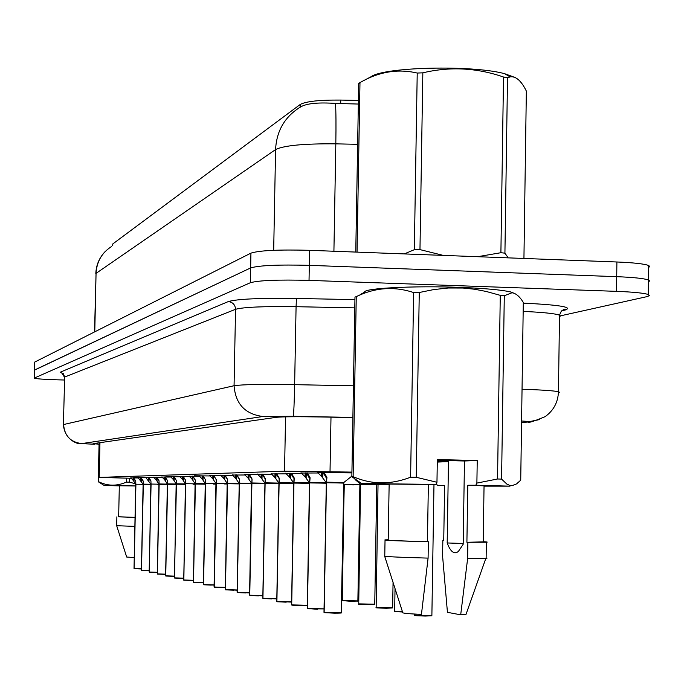 <?xml version="1.0" encoding="UTF-8"?>
<svg xmlns="http://www.w3.org/2000/svg" width="684" height="684" viewBox="0 0 684 684"><rect width="100%" height="100%" fill="white"/><g stroke="black" fill="none" stroke-linecap="round" stroke-linejoin="round"><path stroke-width="1.03" d="M317.735 472.576L351.918 472.892M301.336 473.046L318.146 472.986M285.921 473.49L301.721 473.431M271.394 473.909L286.28 473.85M257.688 474.303L271.728 474.251M244.727 474.679L258.005 474.628M232.466 475.029L245.034 474.987M220.838 475.363L232.748 475.32M209.8 475.679L221.103 475.645M203.447 584.478L205.465 483.913L202.242 479.039L199.283 475.961L194.299 475.799L210.056 475.944M189.314 476.278L199.548 476.235M179.798 476.551L189.545 476.517M174.42 577.792L176.344 484.195L173.437 479.655L170.701 476.791L165.947 476.637L180.02 476.774M162.048 477.064L170.932 477.03M153.755 477.304L162.245 477.27M149.155 571.969L150.993 484.434L145.803 477.509L141.272 477.372L153.951 477.5M141.443 570.199L143.255 484.511L138.211 477.731L133.739 477.594L146.008 477.723M130.935 477.962L138.399 477.936M358.399 100.437L340.752 100.069C319.505 99.89 305.987 101.36 300.199 104.481L112.8 243.931L112.578 245.736M351.935 472.097L284.544 471.199L99.197 477.415L131.234 478.27M34.209 378.055L34.508 370.027L250.643 267.923C259.176 265.392 278.73 264.528 309.305 265.349L616.712 276.669C633.461 277.345 644.037 278.448 648.441 279.995L649.62 280.944L648.423 281.876M358.339 104.053L335.493 103.421C318.975 102.301 307.646 103.31 301.507 106.447L299.156 107.824C284.339 117.511 276.481 131.431 275.584 149.574L96.059 273.369C96.666 261.835 101.745 252.935 111.304 246.676M34.397 370.112L34.696 362.084L250.925 253.131C259.458 250.429 279.012 249.489 309.578 250.318L616.9 261.989C633.64 262.682 644.217 263.853 648.62 265.486L649.8 266.503L648.594 267.495M64.407 380.013L57.901 379.834C43.699 379.389 35.799 378.825 34.209 378.124L250.353 282.723C258.885 280.354 278.448 279.576 309.031 280.38L616.523 291.35C633.281 292.008 643.858 293.06 648.27 294.505L649.355 295.642L647.209 296.582L560.452 315.846M34.397 370.189L250.643 267.923C259.176 265.392 278.73 264.528 309.305 265.349L616.712 276.669C633.461 277.345 644.037 278.448 648.441 279.995L648.62 265.486M352.884 417.591L321.813 416.983C297.822 416.582 282.672 416.684 276.37 417.308L93.024 443.668L99.727 444.241M133.568 477.851L135.748 481.339L135.834 484.588L133.346 480.519L130.798 477.817M135.834 484.511L135.851 483.768M134.055 568.498L135.834 484.597M143.221 484.708L142.272 484.691M134.252 568.729L141.443 568.985L134.124 568.541L135.902 484.588M134.697 479.467L135.68 481.04M140.972 477.637L143.178 481.185L143.324 484.511L150.959 484.64L143.255 484.511M143.247 484.434L143.264 483.588M141.648 570.439L149.155 570.704L141.511 570.251L143.315 484.52M149.839 484.623L150.959 484.648M140.682 480.356L140.742 477.765L138.074 477.594M141.99 479.108L143.136 480.929M148.693 477.415L150.942 481.057L150.993 484.434M150.984 484.358L151.01 483.357M159.03 484.58L157.73 484.554M149.36 572.217L157.2 572.499L149.223 572.029L151.061 484.443M148.343 480.194L148.402 477.552L145.666 477.372M149.591 478.714L150.899 480.809M156.756 477.175L159.039 480.878L159.064 484.366L156.337 480.023L153.592 477.133M159.064 484.281L159.09 483.075M159.064 484.358L157.397 574.073L159.141 484.366L167.469 484.503L159.141 484.366M165.973 484.477L167.469 484.503M157.474 574.09L164.092 574.355L157.474 574.09M157.525 478.296L158.979 480.655M364.803 80.045L370.916 76.796C383.596 66.972 471.909 64.783 504.647 73.692L515.497 77.634M355.766 252.071L358.698 83.508L359.981 82.602L357.039 252.122M404.27 253.918L414.333 249.694L417.223 73.051C397.874 68.537 378.799 71.717 359.981 82.602M417.223 73.051L422.84 72.829L419.967 249.609L443.266 255.397M477.654 256.697L500.902 252.712L503.509 77.01C476.842 67.776 449.952 66.382 422.84 72.829M503.509 77.01L507.511 77.728L504.92 253.166L508.203 257.859M523.935 258.458L526.347 91.066C521.242 80.703 515.839 75.984 510.136 76.899L507.511 77.728M500.902 252.712L504.92 253.166M414.333 249.694L419.967 249.609M129.481 478.236L129.396 482.143L135.184 483.691M99.454 444.386L98.641 481.733C107.645 486.17 116.904 486.29 126.429 482.092L126.514 478.167M126.429 482.092L129.396 482.143M119.324 485.871L104.199 485.469L98.248 481.733L99.06 444.369M104.199 485.469L135.783 485.939M135.783 485.991L119.324 485.76L118.657 516.847L135.116 517.386L118.657 516.762M116.673 525.705L134.928 526.389M116.682 525.722L126.677 557.033L134.261 557.546M437.315 460.315L464.47 460.999L477.235 460.494L476.885 483.092L497.542 478.988L501.577 479.099L506.861 484.092L509.529 485.315L512.299 485.563L516.574 483.904L520.729 480.168L523.294 302.422C519.703 296.514 515.924 293.291 511.965 292.769L504.288 295.736L501.577 479.099M360.075 294.667L364.623 292.145C363.127 288.263 413.392 285.604 459.725 287.374C484.332 288.323 501.269 289.836 510.538 291.914L514.744 293.504M497.542 478.988L500.269 295.343L486.187 291.452L474.645 289.247L462.923 288.024L448.294 288.007L433.733 289.58L419.266 292.504L416.257 477.287L436.965 482.271L435.947 484.409L361.639 483.537L389.145 484.375M500.269 295.343L504.288 295.736M476.885 483.092L475.808 485.23L509.854 486.153L484.05 486.153M444.609 485.512L437.29 485.384L436.409 483.434M475.808 485.23L467.788 485.255L466.907 542.284L483.203 541.873M443.736 540.386L442.839 540.369L443.736 540.437L444.609 485.349L437.29 485.384M467.788 485.255L484.05 485.845M466.907 542.284L486.367 542.232C488.188 542.104 487.136 541.925 483.212 541.694M467.873 542.361L467.617 558.691L485.828 558.409L486.991 558.221L486.127 557.956M467.617 558.691L460.691 614.813L447.439 612.325L442.591 556.101L442.839 540.369M460.691 614.813L466.009 614.394L466.214 613.804M463.196 543.472L447.182 542.959C450.568 551.988 454.33 554.784 458.46 551.33L463.179 544.284L464.47 460.999M361.511 483.46L351.85 476.688L354.979 297.078L356.261 296.651L353.132 476.662C371.592 484.717 390.752 484.888 410.605 477.193L413.632 292.555C394.24 286.126 375.114 287.485 356.261 296.651M413.632 292.555L419.266 292.504M410.605 477.193L416.257 477.287M351.85 476.688L353.132 476.662M428.355 484.452L389.145 484.067L388.213 539.95C386.238 540.377 399.311 540.941 427.44 541.651L428.355 484.452L435.947 484.409M388.213 539.761L385.041 539.881C383.031 540.351 397.472 540.967 428.346 541.728L427.44 541.651M384.562 555.895C383.331 556.562 397.84 557.306 428.09 558.11L428.346 541.728M384.664 556.22L402.688 612.471C401.653 613.129 407.903 613.77 421.447 614.403L428.09 558.11M437.29 462.076L448.465 461.64L447.182 542.959M448.465 461.64L437.298 461.469M477.235 460.494L437.324 459.605L436.965 482.271M165.177 476.936L167.503 480.707L167.512 484.281L164.699 479.843L161.877 476.893M167.503 484.195L167.537 482.69M167.341 483.921L165.733 575.996L167.589 484.281L176.301 484.426L167.589 484.281M174.591 484.4L176.301 484.434M165.896 576.039L172.676 576.313L165.896 576.039M165.802 477.851L167.409 480.484M174.001 476.68L176.361 480.527L176.344 484.195M176.335 484.11L176.378 482.134M174.42 577.843L176.421 484.195L185.544 484.349L176.421 484.195M183.603 484.315L185.544 484.358M174.702 578.074L181.662 578.356L174.702 578.074M173.437 479.655L173.497 476.825L170.547 476.628M174.463 477.364L176.233 480.313M183.235 476.406L185.638 480.339L185.586 484.11L182.585 479.467L179.61 476.363M185.586 484.024L185.646 481.254M185.407 483.725L183.842 580.186M195.239 484.272L193.042 484.229M183.876 580.194L193.298 580.519L183.722 579.989L185.672 484.11M183.517 476.825L185.475 480.125M192.922 476.124L195.368 480.142L195.291 484.016L192.178 479.262L189.126 476.081M195.282 483.921L195.359 480.091M195.291 484.007L193.521 582.417L195.376 484.016L205.414 484.186L195.376 484.016M202.943 484.135L205.414 484.186M193.606 582.443L200.934 582.751L193.606 582.443M192.991 476.235L195.162 479.937M192.931 480.271L193.008 476.295L189.297 476.252M203.088 475.833L205.576 479.937L205.465 483.913M205.457 483.827L205.576 479.911M216.11 484.101L213.34 484.041M214.109 585.119L203.55 584.555L205.559 483.913M202.242 479.039L202.31 476.004L199.104 475.782M203.02 475.833L205.542 479.877M203.105 475.996L202.302 475.825M213.776 475.525L216.306 479.715L216.161 483.81L212.827 478.817L209.586 475.466M216.153 483.716L216.315 479.74M216.161 483.81L214.34 587.231M227.362 484.007L224.258 483.939M225.327 587.599L214.212 587.017L216.255 483.81M213.613 475.517L216.238 479.672M213.707 475.696L209.774 475.654M225.027 475.192L227.601 479.484L227.516 483.605L227.601 479.458M235.749 483.836L227.413 483.708L223.95 478.578L220.607 475.141M237.151 590.198L225.438 589.608L227.516 483.605M227.404 483.605L227.601 479.561M225.335 589.514L227.182 483.263M224.762 475.192L227.49 479.458M224.771 479.664L224.856 475.389L220.812 475.337M236.878 474.85L239.503 479.245L239.383 483.485L239.46 479.227M237.16 592.233L239.272 483.579L235.672 478.33L232.227 474.79M251.721 483.81L239.383 483.485M239.263 483.494L239.46 479.339M247.864 483.725L239.263 483.605L239.024 483.135M249.626 592.942L237.271 592.335L239.374 483.588M236.51 474.841L239.349 479.227M236.527 479.441L236.613 475.047L232.44 475.004M353.876 484.888L344.3 484.751M370.642 484.802L360.742 484.657M388.435 484.708L378.166 484.554M428.355 484.503L433.964 484.657L428.355 484.511M249.395 474.482L252.063 478.98L251.892 483.366L251.977 478.988M260.638 483.605L251.78 483.468L248.036 478.065L244.385 474.345M262.81 595.832L249.754 595.217L251.892 483.366M251.772 483.366L251.977 479.099M249.634 595.106L251.772 483.485M248.916 479.21L249.002 474.696L251.857 478.988M262.63 474.123L265.341 478.706L265.118 483.237L265.204 478.732M274.139 483.485L264.939 483.349L262.81 598.235L264.999 483.331L261.1 477.783L257.415 474.038M276.763 598.885L262.938 598.261L265.118 483.237M264.99 483.237L265.204 478.851M261.981 474.097L265.076 478.732M262.006 478.962L262.1 474.32L257.654 474.269M276.618 473.696L279.388 478.407L279.115 483.101L279.2 478.458M288.434 483.349L278.918 483.22L276.763 601.45L278.986 483.203L274.917 477.492L271.112 473.636M291.555 602.1L276.9 601.484L279.115 483.101M278.978 483.101L279.2 478.586M275.866 478.706L275.951 473.926L279.063 478.467M291.478 473.294L294.282 478.09L293.949 482.955L294.034 478.176M303.585 483.212L293.744 483.075L291.555 604.861L293.812 483.058L289.563 477.175L285.621 473.2M307.261 605.494L291.7 604.895L293.949 482.955M293.804 482.955L294.034 478.313M290.503 473.251L293.889 478.176M290.64 473.49L285.878 473.456M307.244 472.832L310.1 477.757L309.698 482.793L309.792 477.877M319.676 483.066L309.484 482.93L307.27 608.486L309.553 482.904L305.107 476.842L301.02 472.738M326.225 483.229L309.698 482.793M309.544 482.801L309.792 478.022M317.35 609.273L307.424 608.521L309.698 482.913M306.073 472.789L309.638 477.877M306.235 473.046L301.293 473.003M324.028 472.345L326.935 477.398L326.465 482.63L326.55 477.552M326.456 482.759L323.985 612.342L326.302 482.742L321.642 476.491L317.393 472.251M343.556 483.101L326.465 482.63M326.294 482.63L326.55 477.706M336.802 482.904L326.456 482.75L324.148 612.377L341.282 612.582M326.507 482.169L343.787 482.519L341.282 612.684C339.05 612.787 346.121 613.086 334.442 613.163L324.148 612.377M322.643 472.302L326.388 477.552M322.814 472.567L317.692 472.533M134.03 568.507L135.706 484.272M112.8 243.931L112.766 245.599M300.199 104.481L300.148 107.226M340.752 100.069L340.692 103.686M99.958 442.668L99.197 477.415M285.553 416.847L284.544 471.199M330.996 417.163L330.021 471.678M335.493 103.421C336.015 111.415 336.126 124.89 335.818 143.854C303.978 143.563 283.894 145.47 275.584 149.574L273.685 250.301M94.777 331.817L96.059 273.369L94.529 331.937M357.638 144.307L335.818 143.854L333.912 251.242M616.9 261.989L616.523 291.35M34.696 362.084L34.328 377.97M250.925 253.131L250.353 282.723M309.578 250.318L309.031 280.38M62.099 373.173L60.132 372.258L228.319 301.567C237.177 298.993 259.886 297.959 296.446 298.455L354.936 299.626M523.286 303.14C559.905 304.91 573.765 307.236 564.864 310.126L561.803 310.741M352.884 417.437L293.214 416.274L262.989 416.496L81.747 443.591L94.794 444.258L79.831 443.54C78.455 444.361 64.595 440.231 63.398 424.67L64.672 377.046L63.398 424.593M522.046 389.23C541.873 389.914 554.014 390.752 558.452 391.735L559.426 392.231L558.435 392.693M559.486 316.769L560.478 315.982L559.512 315.162C555.083 313.554 542.968 312.297 523.166 311.408M81.747 443.591C70.529 442.206 64.484 435.853 63.603 424.525L234.065 385.725C242.016 384.493 262.211 384.134 294.642 384.656L296.078 306.697C263.691 306.244 243.513 307.116 235.553 309.296L64.672 377.046L63.39 373.712L60.132 372.258M293.214 416.274C293.769 413.854 294.248 403.321 294.642 384.656L353.431 385.81M354.791 307.868L296.078 306.697L296.446 298.455M262.989 416.496C245.154 414.23 235.51 403.97 234.065 385.725L235.553 309.296C235.193 304.748 232.782 302.174 228.319 301.567M521.567 422.532L527.535 422.002C530.391 421.712 528.407 421.378 521.584 420.993M539.548 419.583L527.535 422.002M135.885 484.212L143.204 484.34M134.124 568.541L141.451 568.806M133.961 481.382L134.03 478.501M133.346 480.519L133.397 477.979L130.918 477.945M143.307 484.135L150.933 484.263M141.511 570.251L149.155 570.516M141.323 481.245L141.383 478.236M151.044 484.05L159.013 484.186M149.223 572.029L157.209 572.311M149.001 481.1L149.061 477.954M159.133 483.964L167.452 484.11M158.91 484.016L157.32 574.056M157.277 573.885L165.622 574.175M165.613 574.372L164.083 574.355L165.613 574.372M157.012 480.946L157.081 477.654M156.337 480.023L156.397 477.321L153.738 477.278M156.85 477.321L156.397 477.175M167.58 483.87L176.284 484.024M165.699 575.825L174.42 576.125M174.42 576.33L172.676 576.313L174.42 576.33M165.383 480.784L165.46 477.338M164.699 479.843L164.75 477.081L162.031 477.039M165.28 477.081L164.75 476.928M176.412 483.776L185.535 483.939M174.505 577.86L183.637 578.168M183.637 578.373L181.653 578.356L183.637 578.373M174.146 480.621L174.215 477.004M174.104 476.834L173.488 476.671M185.672 483.682L195.231 483.853M183.722 579.989L193.307 580.306M183.312 480.45L183.398 476.645M182.585 479.467L182.645 476.568L179.781 476.526M183.346 476.577L182.637 476.397M195.376 483.571L205.405 483.75M193.392 582.221L203.447 582.554M192.178 479.262L192.23 476.115M205.559 483.468L216.101 483.656M203.55 584.555L214.118 584.905M203.02 480.074L203.105 476.013M216.264 483.349L227.353 483.554M214.212 587.017L225.335 587.376M213.622 479.877L213.707 475.705M212.827 478.817L212.878 475.508M227.524 483.229L239.203 483.443M225.438 589.608L237.16 589.976M227.524 483.699L239.212 483.904M223.95 478.578L224.01 475.183M239.391 483.101L251.712 483.331M237.271 592.335L249.634 592.712M235.672 478.33L235.732 474.833M343.53 484.605L344.18 484.64M341.615 597.97L344.291 484.503M357.877 600.885L342.316 600.561L344.095 484.246L360.143 484.546M357.535 601.116L343.094 600.749M374.747 604.203L358.732 603.869L360.528 484.135L377.046 484.443M374.387 604.442L359.485 604.066M378.038 484.092L376.149 607.375L392.633 607.725M392.265 607.973L386.306 608.256L376.875 607.589M395.036 588.573L394.659 611.103L402.448 611.71M394.634 611.197C396.66 611.402 389.461 611.419 402.534 611.983L395.352 611.325M414.376 614.044L414.359 615.07L425.363 615.771L431.878 615.463M431.664 615.788L425.277 616.053L415.026 615.309M414.333 615.181C416 615.344 409.015 615.557 425.294 616.053L431.878 615.583L433.981 484.426M251.909 482.972L264.93 483.212M251.49 482.981L249.583 595.123M249.754 595.217L262.81 595.602M251.9 483.46L264.93 483.699M248.036 478.065L248.095 474.687L244.701 474.645M249.002 474.696L248.095 474.465M265.144 482.827L278.918 483.084M262.938 598.261L276.763 598.645M265.127 483.331L278.918 483.588M261.1 477.783L261.151 474.08M279.14 482.673L293.744 482.955M278.927 483.203L278.662 482.682M276.9 601.484L291.555 601.86M279.123 483.203L293.735 483.477M274.917 477.492L274.985 473.918L271.36 473.875M275.951 473.926L274.977 473.67M293.983 482.519L309.484 482.819M293.487 482.528L293.812 483.058M291.7 604.895L307.27 605.255M293.958 483.058L309.476 483.357M290.546 478.424L290.632 473.508M289.563 477.175L289.623 473.243M309.741 482.348L326.234 482.673M307.424 608.521L323.985 608.828M306.133 478.133L306.227 473.063M305.107 476.842L305.167 472.781M351.858 476.124L343.77 482.536M326.242 482.742L325.935 482.177M322.711 477.817L322.805 472.584M321.642 476.491L321.702 472.285M99.761 442.702L99 477.432M105.661 251.079C99.454 257.312 96.17 264.828 95.811 273.634M648.27 294.505L648.441 279.995M521.567 422.592L528.116 422.011C528.116 423.139 533.785 421.361 545.114 416.659C553.587 410.58 558.041 402.277 558.452 391.735L559.512 315.162L561.222 311.331L563.436 309.647L565.223 309.177L563.684 310.194M64.467 377.166L61.825 373.054L62.877 373.25M143.11 484.195L141.417 570.208M150.839 484.11L149.266 572.192M504.647 73.692L510.136 76.899M116.69 525.697L116.878 516.83M510.538 291.914L511.965 292.761M509.854 486.153L510.863 485.572M483.203 542.155L484.05 485.734M486.119 558.383L486.367 542.232M466.009 614.394L485.828 558.409M384.776 555.861L385.032 540.146M165.588 575.774L167.477 484.289M176.164 483.827L174.54 578.04M185.552 484.11L183.765 580.169M195.094 483.614L193.435 582.4M203.447 582.759L200.934 582.751M205.26 483.502L203.413 584.487M211.296 585.111L203.704 584.777M215.939 483.383L214.075 586.949M222.18 587.59L214.374 587.248M225.292 589.531L227.362 483.716M233.646 590.198L225.609 589.839M237.109 592.25L239.22 483.597M245.718 592.951L237.442 592.575M360.553 484.161L359.869 485.033L357.877 600.954L351.798 601.356L342.308 600.62M344.086 484.238L343.548 483.785M377.423 484.075L376.764 484.947L374.747 604.288L368.539 604.699C352.764 604.22 360.896 604.1 358.724 603.938M360.519 484.127L355.03 479.501M353.132 477.911L351.431 476.474M393.061 582.409L392.633 607.819L386.306 608.256C370.07 607.751 378.329 607.623 376.132 607.46M258.458 595.858L249.925 595.465M264.717 482.853L264.947 483.34M271.933 598.919L263.118 598.509M286.186 602.168L277.08 601.74M293.59 477.988L293.111 477.543M301.302 605.614L291.888 605.16M309.228 482.374L309.493 482.904M323.977 608.922L307.612 608.794M309.322 477.68L308.766 477.167M326.054 477.346L325.413 476.757M334.442 613.163L324.344 612.659"/></g></svg>
